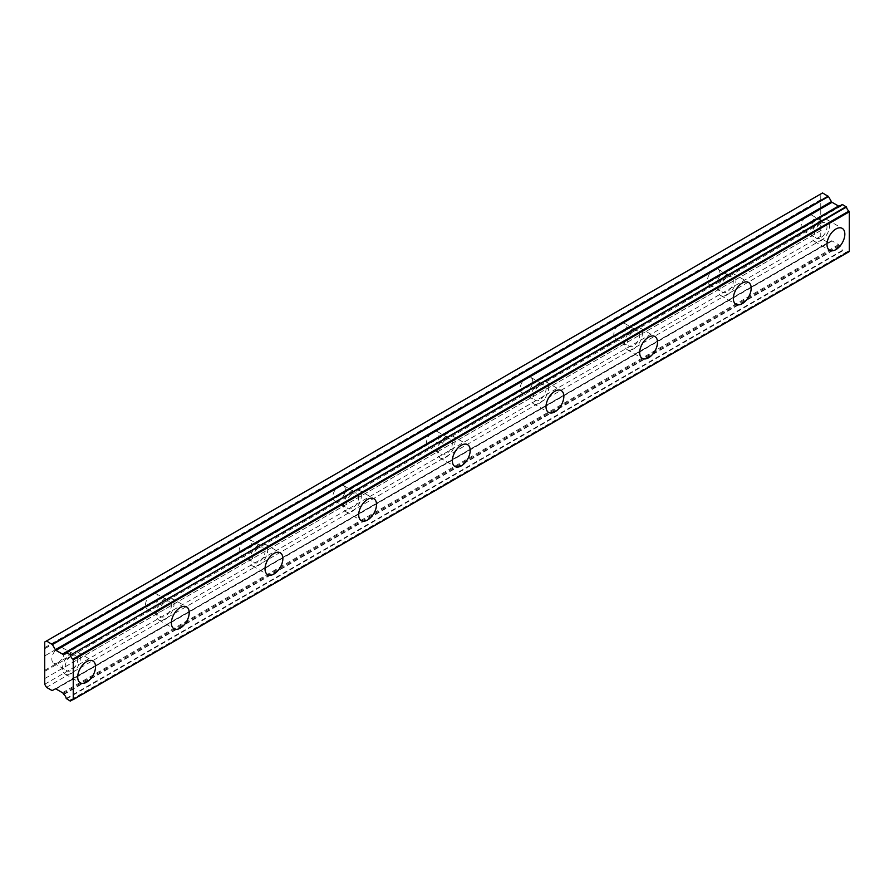 <?xml version="1.0" encoding="UTF-8"?>
<svg xmlns="http://www.w3.org/2000/svg" width="894" height="894" viewBox="0 0 894 894"><rect width="100%" height="100%" fill="white"/><g stroke="black" fill="none" stroke-linecap="round" stroke-linejoin="round"><path stroke-width="0.67" stroke-dasharray="4.47 3.35" d="M820.759 240.844A12.617 7.286 120 0 0 828.995 229.724A12.617 7.286 120 0 0 827.062 219.622A12.617 7.286 120 0 0 820.759 220.248A12.617 7.286 120 0 0 812.512 231.356A12.617 7.286 120 0 0 814.445 241.469A12.617 7.286 120 0 0 820.759 240.844M71.464 673.45A12.617 7.286 120 0 0 79.7 662.331A12.617 7.286 120 0 0 77.767 652.218A12.617 7.286 120 0 0 71.464 652.844A12.617 7.286 120 0 0 63.217 663.963A12.617 7.286 120 0 0 65.15 674.065A12.617 7.286 120 0 0 71.464 673.45M165.122 619.374A12.617 7.286 120 0 0 173.369 608.255A12.617 7.286 120 0 0 171.424 598.142A12.617 7.286 120 0 0 165.122 598.768A12.617 7.286 120 0 0 156.886 609.887A12.617 7.286 120 0 0 158.819 619.989A12.617 7.286 120 0 0 165.122 619.374M258.779 565.299A12.617 7.286 120 0 0 267.027 554.179A12.617 7.286 120 0 0 265.093 544.066A12.617 7.286 120 0 0 258.779 544.692A12.617 7.286 120 0 0 250.543 555.811A12.617 7.286 120 0 0 252.477 565.924A12.617 7.286 120 0 0 258.779 565.299M352.448 511.223A12.617 7.286 120 0 0 360.684 500.104A12.617 7.286 120 0 0 358.751 489.99A12.617 7.286 120 0 0 352.448 490.616A12.617 7.286 120 0 0 344.201 501.735A12.617 7.286 120 0 0 346.134 511.849A12.617 7.286 120 0 0 352.448 511.223M446.106 457.147A12.617 7.286 120 0 0 454.353 446.028A12.617 7.286 120 0 0 452.42 435.914A12.617 7.286 120 0 0 446.106 436.54A12.617 7.286 120 0 0 437.87 447.659A12.617 7.286 120 0 0 439.803 457.773A12.617 7.286 120 0 0 446.106 457.147M539.775 403.071A12.617 7.286 120 0 0 548.011 391.952A12.617 7.286 120 0 0 546.078 381.839A12.617 7.286 120 0 0 539.775 382.464A12.617 7.286 120 0 0 531.528 393.583A12.617 7.286 120 0 0 533.461 403.697A12.617 7.286 120 0 0 539.775 403.071M633.433 348.995A12.617 7.286 120 0 0 641.668 337.876A12.617 7.286 120 0 0 639.735 327.774A12.617 7.286 120 0 0 633.433 328.389A12.617 7.286 120 0 0 625.185 339.508A12.617 7.286 120 0 0 627.119 349.621A12.617 7.286 120 0 0 633.433 348.995M727.09 294.919A12.617 7.286 120 0 0 735.337 283.8A12.617 7.286 120 0 0 733.404 273.698A12.617 7.286 120 0 0 727.09 274.313A12.617 7.286 120 0 0 718.854 285.432A12.617 7.286 120 0 0 720.787 295.545A12.617 7.286 120 0 0 727.09 294.919M66.234 698.505L842.282 250.454L846.506 252.89A4.124 2.38 60 0 1 847.3 251.639A4.124 2.38 60 0 1 848.92 251.627M820.759 223.332A8.828 5.096 -60 0 1 825.173 222.897A8.828 5.096 -60 0 1 826.525 229.97A8.828 5.096 -60 0 1 820.759 237.748A8.828 5.096 -60 0 1 816.345 238.195A8.828 5.096 -60 0 1 814.982 231.11A8.828 5.096 -60 0 1 820.759 223.332M820.759 222.304L820.759 207.877L807.371 215.61A8.828 5.096 -60 0 1 811.786 215.175A8.828 5.096 -60 0 1 813.149 222.248A8.828 5.096 -60 0 1 807.371 230.026L820.759 222.304L820.759 236.206L822.536 239.301L828.157 242.542L831.42 240.866A1.274 0.738 -120 0 1 832.057 240.933L838.538 244.677A1.229 0.715 -120 0 1 839.175 245.336L839.868 246.398A4.124 2.38 60 0 1 842.282 250.454M839.153 206.123A1.229 0.715 -120 0 0 839.164 206.112L63.116 654.162M63.105 654.162L839.164 206.112A1.229 0.715 -120 0 0 839.175 206.112L839.622 205.855M71.464 655.939A8.828 5.096 -60 0 1 75.878 655.492A8.828 5.096 -60 0 1 77.23 662.577A8.828 5.096 -60 0 1 71.464 670.355A8.828 5.096 -60 0 1 67.05 670.791A8.828 5.096 -60 0 1 65.687 663.717A8.828 5.096 -60 0 1 71.464 655.939M44.7 670.355L58.076 662.633A8.828 5.096 120 0 0 63.854 654.844A8.828 5.096 120 0 0 62.491 647.77A8.828 5.096 120 0 0 58.076 648.206L44.7 655.939M165.122 601.863A8.828 5.096 -60 0 1 169.536 601.427A8.828 5.096 -60 0 1 170.888 608.501A8.828 5.096 -60 0 1 165.122 616.279A8.828 5.096 -60 0 1 160.708 616.715A8.828 5.096 -60 0 1 159.355 609.641A8.828 5.096 -60 0 1 165.122 601.863M151.745 608.557A8.828 5.096 120 0 0 157.512 600.768A8.828 5.096 120 0 0 156.159 593.694A8.828 5.096 120 0 0 151.745 594.13L807.371 215.61A8.828 5.096 120 0 0 801.605 223.388A8.828 5.096 120 0 0 802.957 230.462A8.828 5.096 120 0 0 807.371 230.026L713.714 284.102A8.828 5.096 120 0 0 719.48 276.324A8.828 5.096 120 0 0 718.128 269.25A8.828 5.096 120 0 0 713.714 269.686A8.828 5.096 120 0 0 707.947 277.464A8.828 5.096 120 0 0 709.3 284.538A8.828 5.096 120 0 0 713.714 284.102L620.056 338.178A8.828 5.096 120 0 0 625.822 330.4A8.828 5.096 120 0 0 624.47 323.326A8.828 5.096 120 0 0 620.056 323.762A8.828 5.096 120 0 0 614.279 331.54A8.828 5.096 120 0 0 615.631 338.614A8.828 5.096 120 0 0 620.056 338.178L526.387 392.254A8.828 5.096 120 0 0 532.154 384.476A8.828 5.096 120 0 0 530.801 377.391A8.828 5.096 120 0 0 526.387 377.838A8.828 5.096 120 0 0 520.621 385.616A8.828 5.096 120 0 0 521.973 392.689A8.828 5.096 120 0 0 526.387 392.254L432.73 446.329A8.828 5.096 120 0 0 438.496 438.552A8.828 5.096 120 0 0 437.144 431.467A8.828 5.096 120 0 0 432.73 431.914A8.828 5.096 120 0 0 426.963 439.692A8.828 5.096 120 0 0 428.315 446.765A8.828 5.096 120 0 0 432.73 446.329L339.061 500.405A8.828 5.096 120 0 0 344.838 492.628A8.828 5.096 120 0 0 343.486 485.543A8.828 5.096 120 0 0 339.061 485.978A8.828 5.096 120 0 0 333.294 493.767A8.828 5.096 120 0 0 334.647 500.841A8.828 5.096 120 0 0 339.061 500.405L245.403 554.481A8.828 5.096 120 0 0 251.169 546.692A8.828 5.096 120 0 0 249.817 539.618A8.828 5.096 120 0 0 245.403 540.054A8.828 5.096 120 0 0 239.637 547.843A8.828 5.096 120 0 0 240.989 554.917A8.828 5.096 120 0 0 245.403 554.481L58.076 662.633A8.828 5.096 -60 0 1 53.662 663.069A8.828 5.096 -60 0 1 52.31 655.995A8.828 5.096 -60 0 1 58.076 648.206L151.745 594.13A8.828 5.096 120 0 0 145.968 601.919A8.828 5.096 120 0 0 147.331 608.993A8.828 5.096 120 0 0 151.745 608.557M258.779 547.787A8.828 5.096 -60 0 1 263.205 547.351A8.828 5.096 -60 0 1 264.557 554.425A8.828 5.096 -60 0 1 258.779 562.203A8.828 5.096 -60 0 1 254.365 562.639A8.828 5.096 -60 0 1 253.013 555.565A8.828 5.096 -60 0 1 258.779 547.787M352.448 493.712A8.828 5.096 -60 0 1 356.862 493.276A8.828 5.096 -60 0 1 358.215 500.349A8.828 5.096 -60 0 1 352.448 508.127A8.828 5.096 -60 0 1 348.034 508.563A8.828 5.096 -60 0 1 346.682 501.489A8.828 5.096 -60 0 1 352.448 493.712M446.106 439.636A8.828 5.096 -60 0 1 450.52 439.2A8.828 5.096 -60 0 1 451.872 446.274A8.828 5.096 -60 0 1 446.106 454.051A8.828 5.096 -60 0 1 441.692 454.487A8.828 5.096 -60 0 1 440.34 447.413A8.828 5.096 -60 0 1 446.106 439.636M539.775 385.56A8.828 5.096 -60 0 1 544.189 385.124A8.828 5.096 -60 0 1 545.541 392.198A8.828 5.096 -60 0 1 539.775 399.976A8.828 5.096 -60 0 1 535.35 400.411A8.828 5.096 -60 0 1 533.997 393.338A8.828 5.096 -60 0 1 539.775 385.56M633.433 331.484A8.828 5.096 -60 0 1 637.847 331.048A8.828 5.096 -60 0 1 639.199 338.122A8.828 5.096 -60 0 1 633.433 345.9A8.828 5.096 -60 0 1 629.018 346.336A8.828 5.096 -60 0 1 627.666 339.262A8.828 5.096 -60 0 1 633.433 331.484M727.09 277.408A8.828 5.096 -60 0 1 731.504 276.972A8.828 5.096 -60 0 1 732.868 284.046A8.828 5.096 -60 0 1 727.09 291.824A8.828 5.096 -60 0 1 722.676 292.271A8.828 5.096 -60 0 1 721.324 285.186A8.828 5.096 -60 0 1 727.09 277.408M842.539 250.845L66.491 698.907M820.759 207.877L820.759 193.976L44.7 642.026M822.536 192.948L820.759 193.976M842.282 204.592A4.124 2.38 60 0 1 841.489 205.843A4.124 2.38 60 0 1 839.935 205.877M62.491 692.727L838.538 244.677M822.536 239.301L46.488 687.352M820.759 236.206L44.7 684.256M820.759 230.54L44.7 678.591M45.147 678.334L821.206 230.283M821.206 223.075L45.147 671.126M45.147 655.682L821.206 207.62M821.206 200.412L45.147 648.463M44.7 647.692L820.759 199.641M63.116 693.386L839.175 245.336M846.506 252.89L72.716 699.622M70.19 701.03L846.238 252.98M839.868 246.398L63.809 694.448M832.057 240.933L55.998 688.983M55.361 688.916L831.42 240.866M828.47 242.576L52.411 690.626M52.098 690.593L828.157 242.542M63.563 694.169L839.622 246.107M827.062 219.622L842.226 228.372M77.767 652.218L92.931 660.979M171.424 598.142L186.589 606.903M265.093 544.066L280.258 552.827M358.751 489.99L373.916 498.751M452.42 435.914L467.584 444.676M546.078 381.839L561.242 390.6M639.735 327.774L654.9 336.524M733.404 273.698L748.569 282.448M811.786 215.175L825.173 222.897M62.491 647.77L75.878 655.492M156.159 593.694L169.536 601.427M249.817 539.618L263.205 547.351M343.486 485.543L356.862 493.276M437.144 431.467L450.52 439.2M530.801 377.391L544.189 385.124M624.47 323.326L637.847 331.048M718.128 269.25L731.504 276.972M814.445 241.469L829.61 250.219M65.15 674.065L80.315 682.826M158.819 619.989L173.984 628.75M252.477 565.924L267.641 574.674M346.134 511.849L361.299 520.599M439.803 457.773L454.968 466.523M533.461 403.697L548.625 412.447M627.119 349.621L642.283 358.371M720.787 295.545L735.952 304.295M847.3 251.639L71.241 699.689M841.489 205.843L65.43 653.894M846.428 253.002L72.794 699.656M802.957 230.462L816.345 238.195M53.662 663.069L67.05 670.791M147.331 608.993L160.708 616.715M240.989 554.917L254.365 562.639M334.647 500.841L348.034 508.563M428.315 446.765L441.692 454.487M521.973 392.689L535.35 400.411M615.631 338.614L629.018 346.336M709.3 284.538L722.676 292.271"/><path stroke-width="1.34" d="M835.924 249.594A12.617 7.286 120 0 0 844.159 238.486A12.617 7.286 120 0 0 842.226 228.372A12.617 7.286 120 0 0 835.924 228.998A12.617 7.286 120 0 0 827.676 240.117A12.617 7.286 120 0 0 829.61 250.219A12.617 7.286 120 0 0 835.924 249.594M86.629 682.2A12.617 7.286 120 0 0 94.865 671.081A12.617 7.286 120 0 0 92.931 660.979A12.617 7.286 120 0 0 86.629 661.605A12.617 7.286 120 0 0 78.381 672.713A12.617 7.286 120 0 0 80.315 682.826A12.617 7.286 120 0 0 86.629 682.2M180.286 628.124A12.617 7.286 120 0 0 188.533 617.005A12.617 7.286 120 0 0 186.589 606.903A12.617 7.286 120 0 0 180.286 607.529A12.617 7.286 120 0 0 172.05 618.637A12.617 7.286 120 0 0 173.984 628.75A12.617 7.286 120 0 0 180.286 628.124M273.944 574.049A12.617 7.286 120 0 0 282.191 562.929A12.617 7.286 120 0 0 280.258 552.827A12.617 7.286 120 0 0 273.944 553.453A12.617 7.286 120 0 0 265.708 564.561A12.617 7.286 120 0 0 267.641 574.674A12.617 7.286 120 0 0 273.944 574.049M367.613 519.973A12.617 7.286 120 0 0 375.849 508.854A12.617 7.286 120 0 0 373.916 498.751A12.617 7.286 120 0 0 367.613 499.377A12.617 7.286 120 0 0 359.366 510.485A12.617 7.286 120 0 0 361.299 520.599A12.617 7.286 120 0 0 367.613 519.973M461.27 465.897A12.617 7.286 120 0 0 469.518 454.778A12.617 7.286 120 0 0 467.584 444.676A12.617 7.286 120 0 0 461.27 445.301A12.617 7.286 120 0 0 453.034 456.421A12.617 7.286 120 0 0 454.968 466.523A12.617 7.286 120 0 0 461.27 465.897M554.939 411.821A12.617 7.286 120 0 0 563.175 400.702A12.617 7.286 120 0 0 561.242 390.6A12.617 7.286 120 0 0 554.939 391.226A12.617 7.286 120 0 0 546.692 402.345A12.617 7.286 120 0 0 548.625 412.447A12.617 7.286 120 0 0 554.939 411.821M648.597 357.745A12.617 7.286 120 0 0 656.833 346.637A12.617 7.286 120 0 0 654.9 336.524A12.617 7.286 120 0 0 648.597 337.15A12.617 7.286 120 0 0 640.35 348.269A12.617 7.286 120 0 0 642.283 358.371A12.617 7.286 120 0 0 648.597 357.745M742.255 303.669A12.617 7.286 120 0 0 750.502 292.562A12.617 7.286 120 0 0 748.569 282.448A12.617 7.286 120 0 0 742.255 283.074A12.617 7.286 120 0 0 734.019 294.193A12.617 7.286 120 0 0 735.952 304.295A12.617 7.286 120 0 0 742.255 303.669M72.716 699.622L70.19 701.03L66.234 698.505A4.124 2.38 60 0 0 63.809 694.448L63.116 693.386A1.229 0.715 60 0 0 62.491 692.727L55.998 688.983A1.274 0.738 60 0 0 55.361 688.916L52.098 690.593L46.488 687.352L44.7 684.256L44.7 642.026L46.488 640.998L52.411 644.574L828.47 196.524L822.536 192.948L46.488 640.998M839.935 205.877A4.124 2.38 60 0 1 839.868 205.855L63.116 654.162A1.229 0.715 60 0 1 62.491 654.106A1.229 0.715 60 0 1 62.491 654.095L55.998 650.351A1.274 0.738 60 0 1 55.361 649.692L52.411 644.574M828.47 196.524L831.42 201.642A1.274 0.738 -120 0 0 832.057 202.301L838.538 206.045A1.229 0.715 -120 0 0 839.153 206.123M73.241 699.387L73.241 659.861L849.3 211.811L849.3 251.337L72.861 699.678A4.124 2.38 60 0 0 71.241 699.689A4.124 2.38 60 0 0 70.447 700.941M849.3 211.811L848.92 211.085A4.124 2.38 60 0 1 846.506 207.028L842.36 204.48L66.435 652.519M73.241 699.466L849.3 251.337M839.622 205.855L63.563 653.905L839.868 205.855M848.92 211.085L72.861 659.135L73.241 659.861M72.861 659.135A4.124 2.38 60 0 1 70.447 655.078L846.506 207.028M846.238 206.637L70.447 655.078M70.19 654.687L66.491 652.553L842.55 204.502M63.809 653.905A4.124 2.38 60 0 0 65.43 653.894A4.124 2.38 60 0 0 66.234 652.642L66.491 652.553M838.538 206.045L62.491 654.095M828.157 196.188L52.098 644.239M831.42 201.642L55.361 649.692M55.998 650.351L832.057 202.301M849.166 251.627L73.118 699.678M842.36 204.48L66.301 652.531M72.794 699.656L70.369 701.052"/></g></svg>
